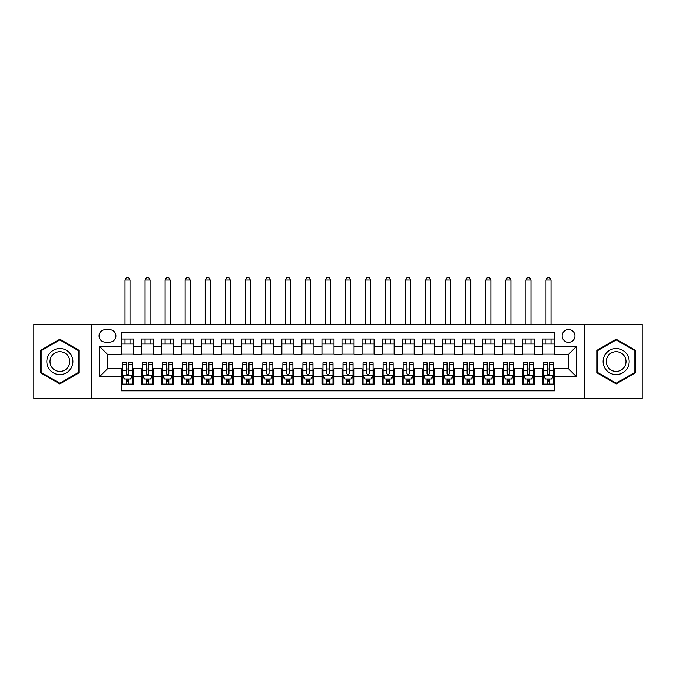 <?xml version="1.0" encoding="UTF-8"?>
<svg xmlns="http://www.w3.org/2000/svg" width="676" height="676" viewBox="0 0 676 676"><rect width="100%" height="100%" fill="white"/><g stroke="black" fill="none" stroke-linecap="round" stroke-linejoin="round"><path stroke-width="1.01" d="M568.533 329.482A6.414 6.414 0 0 0 562.119 335.896A6.414 6.414 0 0 0 568.533 342.31A6.414 6.414 0 0 0 574.946 335.896A6.414 6.414 0 0 0 568.533 329.482M584.571 398.637L642.2 398.637L642.2 324.472L584.571 324.472L584.571 398.637L91.429 398.637L91.429 324.472L33.8 324.472L33.8 398.637L91.429 398.637M554.497 339.006L542.473 339.006L542.473 346.323L534.454 346.323L534.454 354.334L542.473 354.334L542.473 346.323M534.454 346.323L534.454 339.006L522.421 339.006L522.421 346.323L514.402 346.323L514.402 354.334L522.421 354.334L522.421 346.323M514.402 346.323L514.402 339.006L502.378 339.006L502.378 346.323L494.359 346.323L494.359 354.334L502.378 354.334L502.378 346.323M494.359 346.323L494.359 339.006L482.334 339.006L482.334 346.323L474.315 346.323L474.315 354.334L482.334 354.334L482.334 346.323M474.315 346.323L474.315 339.006L462.283 339.006L462.283 346.323L454.264 346.323L454.264 354.334L462.283 354.334L462.283 346.323M454.264 346.323L454.264 339.006L442.239 339.006L442.239 346.323L434.22 346.323L434.22 354.334L442.239 354.334L442.239 346.323M434.22 346.323L434.22 339.006L422.196 339.006L422.196 346.323L414.177 346.323L414.177 354.334L422.196 354.334L422.196 346.323M414.177 346.323L414.177 339.006L402.144 339.006L402.144 346.323L394.133 346.323L394.133 354.334L402.144 354.334L402.144 346.323M394.133 346.323L394.133 339.006L382.101 339.006L382.101 346.323L374.082 346.323L374.082 354.334L382.101 354.334L382.101 346.323M374.082 346.323L374.082 339.006L362.057 339.006L362.057 346.323L354.038 346.323L354.038 354.334L362.057 354.334L362.057 346.323M354.038 346.323L354.038 339.006L342.005 339.006L342.005 346.323L333.995 346.323L333.995 354.334L342.005 354.334L342.005 346.323M333.995 346.323L333.995 339.006L321.962 339.006L321.962 346.323L313.943 346.323L313.943 354.334L321.962 354.334L321.962 346.323M313.943 346.323L313.943 339.006L301.918 339.006L301.918 346.323L293.899 346.323L293.899 354.334L301.918 354.334L301.918 346.323M293.899 346.323L293.899 339.006L281.867 339.006L281.867 346.323L273.856 346.323L273.856 354.334L281.867 354.334L281.867 346.323M273.856 346.323L273.856 339.006L261.823 339.006L261.823 346.323L253.804 346.323L253.804 354.334L261.823 354.334L261.823 346.323M253.804 346.323L253.804 339.006L241.78 339.006L241.78 346.323L233.761 346.323L233.761 354.334L241.78 354.334L241.78 346.323M233.761 346.323L233.761 339.006L221.736 339.006L221.736 346.323L213.717 346.323L213.717 354.334L221.736 354.334L221.736 346.323M213.717 346.323L213.717 339.006L201.685 339.006L201.685 346.323L193.666 346.323L193.666 354.334L201.685 354.334L201.685 346.323M193.666 346.323L193.666 339.006L181.641 339.006L181.641 346.323L173.622 346.323L173.622 354.334L181.641 354.334L181.641 346.323M173.622 346.323L173.622 339.006L161.598 339.006L161.598 346.323L153.579 346.323L153.579 354.334L161.598 354.334L161.598 346.323M153.579 346.323L153.579 339.006L141.546 339.006L141.546 354.334L133.527 354.334L133.527 339.006L121.503 339.006M121.503 384.103L133.527 384.103L133.527 368.775L141.546 368.775L141.546 384.103L153.579 384.103L153.579 368.775L161.598 368.775L161.598 376.785L153.579 376.785M161.598 376.785L161.598 384.103L173.622 384.103L173.622 368.775L181.641 368.775L181.641 376.785L173.622 376.785M181.641 376.785L181.641 384.103L193.666 384.103L193.666 368.775L201.685 368.775L201.685 376.785L193.666 376.785M201.685 376.785L201.685 384.103L213.717 384.103L213.717 368.775L221.736 368.775L221.736 376.785L213.717 376.785M221.736 376.785L221.736 384.103L233.761 384.103L233.761 368.775L241.78 368.775L241.78 376.785L233.761 376.785M241.78 376.785L241.78 384.103L253.804 384.103L253.804 368.775L261.823 368.775L261.823 376.785L253.804 376.785M261.823 376.785L261.823 384.103L273.856 384.103L273.856 368.775L281.867 368.775L281.867 376.785L273.856 376.785M281.867 376.785L281.867 384.103L293.899 384.103L293.899 368.775L301.918 368.775L301.918 376.785L293.899 376.785M301.918 376.785L301.918 384.103L313.943 384.103L313.943 368.775L321.962 368.775L321.962 376.785L313.943 376.785M321.962 376.785L321.962 384.103L333.995 384.103L333.995 368.775L342.005 368.775L342.005 376.785L333.995 376.785M342.005 376.785L342.005 384.103L354.038 384.103L354.038 368.775L362.057 368.775L362.057 376.785L354.038 376.785M362.057 376.785L362.057 384.103L374.082 384.103L374.082 368.775L382.101 368.775L382.101 376.785L374.082 376.785M382.101 376.785L382.101 384.103L394.133 384.103L394.133 368.775L402.144 368.775L402.144 376.785L394.133 376.785M402.144 376.785L402.144 384.103L414.177 384.103L414.177 368.775L422.196 368.775L422.196 376.785L414.177 376.785M422.196 376.785L422.196 384.103L434.22 384.103L434.22 368.775L442.239 368.775L442.239 376.785L434.22 376.785M442.239 376.785L442.239 384.103L454.264 384.103L454.264 368.775L462.283 368.775L462.283 376.785L454.264 376.785M462.283 376.785L462.283 384.103L474.315 384.103L474.315 368.775L482.334 368.775L482.334 376.785L474.315 376.785M482.334 376.785L482.334 384.103L494.359 384.103L494.359 368.775L502.378 368.775L502.378 376.785L494.359 376.785M502.378 376.785L502.378 384.103L514.402 384.103L514.402 368.775L522.421 368.775L522.421 376.785L514.402 376.785M522.421 376.785L522.421 384.103L534.454 384.103L534.454 368.775L542.473 368.775L542.473 376.785L534.454 376.785M105.262 342.107L109.673 342.107A6.211 6.211 0 0 0 115.892 335.896A6.211 6.211 0 0 0 109.673 329.677L105.262 329.677A6.211 6.211 0 0 0 99.051 335.896A6.211 6.211 0 0 0 105.262 342.107M584.571 324.472L91.429 324.472M554.497 346.323L554.497 332.288L121.503 332.288L121.503 354.334L107.467 354.334L107.467 368.775L121.503 368.775L121.503 390.821L554.497 390.821L554.497 368.775L568.533 368.775L568.533 354.334L554.497 354.334L554.497 346.323L576.552 346.323L576.552 376.785L554.497 376.785M121.503 376.785L99.448 376.785L99.448 346.323L121.503 346.323M542.473 376.785L542.473 384.103L554.497 384.103M121.503 344.016L133.527 344.016M121.503 354.139L133.527 354.139M121.503 368.969L122.508 368.969M126.311 368.969L128.719 368.969M132.53 368.969L133.527 368.969M121.503 379.092L122.508 379.092M126.311 379.092L128.719 379.092M132.53 379.092L133.527 379.092M141.546 354.139L153.579 354.139M141.546 344.016L153.579 344.016M141.546 368.969L142.551 368.969M146.362 368.969L148.762 368.969M152.573 368.969L153.579 368.969M141.546 379.092L142.551 379.092M146.362 379.092L148.762 379.092M152.573 379.092L153.579 379.092M161.598 368.969L162.595 368.969M166.406 368.969L168.814 368.969M172.617 368.969L173.622 368.969M161.598 379.092L162.595 379.092M166.406 379.092L168.814 379.092M172.617 379.092L173.622 379.092M161.598 344.016L173.622 344.016M161.598 354.139L173.622 354.139M181.641 368.969L182.638 368.969M186.449 368.969L188.857 368.969M192.668 368.969L193.666 368.969M181.641 379.092L182.638 379.092M186.449 379.092L188.857 379.092M192.668 379.092L193.666 379.092M181.641 344.016L193.666 344.016M181.641 354.139L193.666 354.139M201.685 368.969L202.69 368.969M206.501 368.969L208.901 368.969M212.712 368.969L213.717 368.969M201.685 379.092L202.69 379.092M206.501 379.092L208.901 379.092M212.712 379.092L213.717 379.092M201.685 344.016L213.717 344.016M201.685 354.139L213.717 354.139M221.736 368.969L222.734 368.969M226.544 368.969L228.953 368.969M232.755 368.969L233.761 368.969M221.736 379.092L222.734 379.092M226.544 379.092L228.953 379.092M232.755 379.092L233.761 379.092M221.736 344.016L233.761 344.016M221.736 354.139L233.761 354.139M241.78 368.969L242.777 368.969M246.588 368.969L248.996 368.969M252.807 368.969L253.804 368.969M241.78 379.092L242.777 379.092M246.588 379.092L248.996 379.092M252.807 379.092L253.804 379.092M241.78 344.016L253.804 344.016M241.78 354.139L253.804 354.139M261.823 368.969L262.829 368.969M266.64 368.969L269.04 368.969M272.85 368.969L273.856 368.969M261.823 379.092L262.829 379.092M266.64 379.092L269.04 379.092M272.85 379.092L273.856 379.092M261.823 344.016L273.856 344.016M261.823 354.139L273.856 354.139M281.867 368.969L282.872 368.969M286.683 368.969L289.091 368.969M292.894 368.969L293.899 368.969M281.867 379.092L282.872 379.092M286.683 379.092L289.091 379.092M292.894 379.092L293.899 379.092M281.867 344.016L293.899 344.016M281.867 354.139L293.899 354.139M301.918 368.969L302.916 368.969M306.727 368.969L309.135 368.969M312.946 368.969L313.943 368.969M301.918 379.092L302.916 379.092M306.727 379.092L309.135 379.092M312.946 379.092L313.943 379.092M301.918 344.016L313.943 344.016M301.918 354.139L313.943 354.139M321.962 368.969L322.967 368.969M326.77 368.969L329.178 368.969M332.989 368.969L333.995 368.969M321.962 379.092L322.967 379.092M326.77 379.092L329.178 379.092M332.989 379.092L333.995 379.092M321.962 344.016L333.995 344.016M321.962 354.139L333.995 354.139M342.005 368.969L343.011 368.969M346.822 368.969L349.23 368.969M353.033 368.969L354.038 368.969M342.005 379.092L343.011 379.092M346.822 379.092L349.23 379.092M353.033 379.092L354.038 379.092M342.005 344.016L354.038 344.016M342.005 354.139L354.038 354.139M362.057 368.969L363.054 368.969M366.865 368.969L369.273 368.969M373.084 368.969L374.082 368.969M362.057 379.092L363.054 379.092M366.865 379.092L369.273 379.092M373.084 379.092L374.082 379.092M362.057 344.016L374.082 344.016M362.057 354.139L374.082 354.139M382.101 368.969L383.106 368.969M386.909 368.969L389.317 368.969M393.128 368.969L394.133 368.969M382.101 379.092L383.106 379.092M386.909 379.092L389.317 379.092M393.128 379.092L394.133 379.092M382.101 344.016L394.133 344.016M382.101 354.139L394.133 354.139M402.144 368.969L403.149 368.969M406.96 368.969L409.36 368.969M413.171 368.969L414.177 368.969M402.144 379.092L403.149 379.092M406.96 379.092L409.36 379.092M413.171 379.092L414.177 379.092M402.144 344.016L414.177 344.016M402.144 354.139L414.177 354.139M422.196 368.969L423.193 368.969M427.004 368.969L429.412 368.969M433.223 368.969L434.22 368.969M422.196 379.092L423.193 379.092M427.004 379.092L429.412 379.092M433.223 379.092L434.22 379.092M422.196 344.016L434.22 344.016M422.196 354.139L434.22 354.139M442.239 368.969L443.245 368.969M447.047 368.969L449.455 368.969M453.266 368.969L454.264 368.969M442.239 379.092L443.245 379.092M447.047 379.092L449.455 379.092M453.266 379.092L454.264 379.092M442.239 344.016L454.264 344.016M442.239 354.139L454.264 354.139M462.283 368.969L463.288 368.969M467.099 368.969L469.499 368.969M473.31 368.969L474.315 368.969M462.283 379.092L463.288 379.092M467.099 379.092L469.499 379.092M473.31 379.092L474.315 379.092M462.283 344.016L474.315 344.016M462.283 354.139L474.315 354.139M482.334 368.969L483.332 368.969M487.142 368.969L489.551 368.969M493.362 368.969L494.359 368.969M482.334 379.092L483.332 379.092M487.142 379.092L489.551 379.092M493.362 379.092L494.359 379.092M482.334 344.016L494.359 344.016M482.334 354.139L494.359 354.139M502.378 368.969L503.383 368.969M507.186 368.969L509.594 368.969M513.405 368.969L514.402 368.969M502.378 379.092L503.383 379.092M507.186 379.092L509.594 379.092M513.405 379.092L514.402 379.092M502.378 344.016L514.402 344.016M502.378 354.139L514.402 354.139M522.421 368.969L523.427 368.969M527.238 368.969L529.638 368.969M533.448 368.969L534.454 368.969M522.421 379.092L523.427 379.092M527.238 379.092L529.638 379.092M533.448 379.092L534.454 379.092M522.421 344.016L534.454 344.016M522.421 354.139L534.454 354.139M542.473 368.969L543.47 368.969M547.281 368.969L549.689 368.969M553.492 368.969L554.497 368.969M542.473 379.092L543.47 379.092M547.281 379.092L549.689 379.092M553.492 379.092L554.497 379.092M542.473 344.016L554.497 344.016M542.473 354.139L554.497 354.139M107.467 354.334L99.448 346.323M107.467 368.775L99.448 376.785M576.552 346.323L568.533 354.334M576.552 376.785L568.533 368.775M59.86 383.892L79.202 372.721L79.202 350.388L59.86 339.217L40.518 350.388L40.518 372.721L59.86 383.892M635.482 350.388L616.14 339.217L596.798 350.388L596.798 372.721L616.14 383.892L635.482 372.721L635.482 350.388M126.311 381.501L128.719 381.501M122.508 364.389L126.311 364.389L126.311 362.759L122.508 362.759L122.508 374.986L124.511 378.991L130.519 378.991L132.53 374.986L132.53 362.759L128.719 362.759L128.719 364.389L132.53 364.389M132.53 374.986L132.53 384.103M122.508 374.986L122.508 384.103M128.719 378.991L128.719 384.103M126.311 384.103L126.311 378.991M126.311 364.389L126.311 373.482C127.113 375.028 127.916 375.028 128.719 373.482L128.719 364.389M130.02 344.016L130.02 339.006M130.02 324.472L130.02 279.965L125.009 279.965L125.009 324.472M125.009 344.016L125.009 339.006M125.009 279.965L126.513 277.363L128.516 277.363L130.02 279.965M59.86 348.52A13.03 13.03 0 0 0 46.83 361.55A13.03 13.03 0 0 0 59.86 374.58A13.03 13.03 0 0 0 72.89 361.55A13.03 13.03 0 0 0 59.86 348.52M59.86 351.689A9.861 9.861 0 0 0 49.999 361.55A9.861 9.861 0 0 0 59.86 371.42A9.861 9.861 0 0 0 69.729 361.55A9.861 9.861 0 0 0 59.86 351.689M78.602 372.375L59.86 383.199L41.118 372.375L41.118 350.734L59.86 339.91L78.602 350.734L78.602 372.375M604.859 355.035A13.03 13.03 0 0 0 609.625 372.839A13.03 13.03 0 0 0 627.421 368.065A13.03 13.03 0 0 0 622.655 350.269A13.03 13.03 0 0 0 604.859 355.035M607.597 356.624A9.861 9.861 0 0 0 611.205 370.102A9.861 9.861 0 0 0 624.683 366.485A9.861 9.861 0 0 0 621.075 353.007A9.861 9.861 0 0 0 607.597 356.624M634.882 350.734L634.882 372.375L616.14 383.199L597.398 372.375L597.398 350.734L616.14 339.91L634.882 350.734M146.362 381.501L148.762 381.501M142.551 364.389L146.362 364.389L146.362 362.759L142.551 362.759L142.551 374.986L144.554 378.991L150.571 378.991L152.573 374.986L152.573 362.759L148.762 362.759L148.762 364.389L152.573 364.389M152.573 374.986L152.573 384.103M142.551 374.986L142.551 384.103M148.762 378.991L148.762 384.103M146.362 384.103L146.362 378.991M146.362 364.389L146.362 373.482C147.157 375.028 147.959 375.028 148.762 373.482L148.762 364.389M150.064 344.016L150.064 339.006M150.064 324.472L150.064 279.965L145.053 279.965L145.053 324.472M145.053 344.016L145.053 339.006M145.053 279.965L146.557 277.363L148.568 277.363L150.064 279.965M166.406 381.501L168.814 381.501M162.595 364.389L166.406 364.389L166.406 362.759L162.595 362.759L162.595 374.986L164.598 378.991L170.614 378.991L172.617 374.986L172.617 362.759L168.814 362.759L168.814 364.389L172.617 364.389M172.617 374.986L172.617 384.103M162.595 374.986L162.595 384.103M168.814 378.991L168.814 384.103M166.406 384.103L166.406 378.991M166.406 364.389L166.406 373.482C167.209 375.028 168.011 375.028 168.814 373.482L168.814 364.389M170.115 344.016L170.115 339.006M170.115 324.472L170.115 279.965L165.105 279.965L165.105 324.472M165.105 344.016L165.105 339.006M165.105 279.965L166.609 277.363L168.611 277.363L170.115 279.965M186.449 381.501L188.857 381.501M182.638 364.389L186.449 364.389L186.449 362.759L182.638 362.759L182.638 374.986L184.649 378.991L190.657 378.991L192.668 374.986L192.668 362.759L188.857 362.759L188.857 364.389L192.668 364.389M192.668 374.986L192.668 384.103M182.638 374.986L182.638 384.103M188.857 378.991L188.857 384.103M186.449 384.103L186.449 378.991M186.449 364.389L186.449 373.482C187.252 375.028 188.055 375.028 188.857 373.482L188.857 364.389M190.159 344.016L190.159 339.006M190.159 324.472L190.159 279.965L185.148 279.965L185.148 324.472M185.148 344.016L185.148 339.006M185.148 279.965L186.652 277.363L188.655 277.363L190.159 279.965M206.501 381.501L208.901 381.501M202.69 364.389L206.501 364.389L206.501 362.759L202.69 362.759L202.69 374.986L204.693 378.991L210.709 378.991L212.712 374.986L212.712 362.759L208.901 362.759L208.901 364.389L212.712 364.389M212.712 374.986L212.712 384.103M202.69 374.986L202.69 384.103M208.901 378.991L208.901 384.103M206.501 384.103L206.501 378.991M206.501 364.389L206.501 373.482C207.295 375.028 208.098 375.028 208.901 373.482L208.901 364.389M210.202 344.016L210.202 339.006M210.202 324.472L210.202 279.965L205.191 279.965L205.191 324.472M205.191 344.016L205.191 339.006M205.191 279.965L206.695 277.363L208.707 277.363L210.202 279.965M226.544 381.501L228.953 381.501M222.734 364.389L226.544 364.389L226.544 362.759L222.734 362.759L222.734 374.986L224.736 378.991L230.753 378.991L232.755 374.986L232.755 362.759L228.953 362.759L228.953 364.389L232.755 364.389M232.755 374.986L232.755 384.103M222.734 374.986L222.734 384.103M228.953 378.991L228.953 384.103M226.544 384.103L226.544 378.991M226.544 364.389L226.544 373.482C227.347 375.028 228.15 375.028 228.953 373.482L228.953 364.389M230.254 344.016L230.254 339.006M230.254 324.472L230.254 279.965L225.243 279.965L225.243 324.472M225.243 344.016L225.243 339.006M225.243 279.965L226.747 277.363L228.75 277.363L230.254 279.965M246.588 381.501L248.996 381.501M242.777 364.389L246.588 364.389L246.588 362.759L242.777 362.759L242.777 374.986L244.788 378.991L250.796 378.991L252.807 374.986L252.807 362.759L248.996 362.759L248.996 364.389L252.807 364.389M252.807 374.986L252.807 384.103M242.777 374.986L242.777 384.103M248.996 378.991L248.996 384.103M246.588 384.103L246.588 378.991M246.588 364.389L246.588 373.482C247.391 375.028 248.193 375.028 248.996 373.482L248.996 364.389M250.297 344.016L250.297 339.006M250.297 324.472L250.297 279.965L245.287 279.965L245.287 324.472M245.287 344.016L245.287 339.006M245.287 279.965L246.791 277.363L248.793 277.363L250.297 279.965M266.64 381.501L269.04 381.501M262.829 364.389L266.64 364.389L266.64 362.759L262.829 362.759L262.829 374.986L264.831 378.991L270.848 378.991L272.85 374.986L272.85 362.759L269.04 362.759L269.04 364.389L272.85 364.389M272.85 374.986L272.85 384.103M262.829 374.986L262.829 384.103M269.04 378.991L269.04 384.103M266.64 384.103L266.64 378.991M266.64 364.389L266.64 373.482C267.434 375.028 268.237 375.028 269.04 373.482L269.04 364.389M270.341 344.016L270.341 339.006M270.341 324.472L270.341 279.965L265.33 279.965L265.33 324.472M265.33 344.016L265.33 339.006M265.33 279.965L266.834 277.363L268.837 277.363L270.341 279.965M286.683 381.501L289.091 381.501M282.872 364.389L286.683 364.389L286.683 362.759L282.872 362.759L282.872 374.986L284.875 378.991L290.891 378.991L292.894 374.986L292.894 362.759L289.091 362.759L289.091 364.389L292.894 364.389M292.894 374.986L292.894 384.103M282.872 374.986L282.872 384.103M289.091 378.991L289.091 384.103M286.683 384.103L286.683 378.991M286.683 364.389L286.683 373.482C287.486 375.028 288.289 375.028 289.091 373.482L289.091 364.389M290.393 344.016L290.393 339.006M290.393 324.472L290.393 279.965L285.382 279.965L285.382 324.472M285.382 344.016L285.382 339.006M285.382 279.965L286.886 277.363L288.889 277.363L290.393 279.965M306.727 381.501L309.135 381.501M302.916 364.389L306.727 364.389L306.727 362.759L302.916 362.759L302.916 374.986L304.927 378.991L310.935 378.991L312.946 374.986L312.946 362.759L309.135 362.759L309.135 364.389L312.946 364.389M312.946 374.986L312.946 384.103M302.916 374.986L302.916 384.103M309.135 378.991L309.135 384.103M306.727 384.103L306.727 378.991M306.727 364.389L306.727 373.482C307.529 375.028 308.332 375.028 309.135 373.482L309.135 364.389M310.436 344.016L310.436 339.006M310.436 324.472L310.436 279.965L305.425 279.965L305.425 324.472M305.425 344.016L305.425 339.006M305.425 279.965L306.929 277.363L308.932 277.363L310.436 279.965M326.77 381.501L329.178 381.501M322.967 364.389L326.77 364.389L326.77 362.759L322.967 362.759L322.967 374.986L324.97 378.991L330.986 378.991L332.989 374.986L332.989 362.759L329.178 362.759L329.178 364.389L332.989 364.389M332.989 374.986L332.989 384.103M322.967 374.986L322.967 384.103M329.178 378.991L329.178 384.103M326.77 384.103L326.77 378.991M326.77 364.389L326.77 373.482C327.573 375.028 328.375 375.028 329.178 373.482L329.178 364.389M330.48 344.016L330.48 339.006M330.48 324.472L330.48 279.965L325.469 279.965L325.469 324.472M325.469 344.016L325.469 339.006M325.469 279.965L326.973 277.363L328.975 277.363L330.48 279.965M346.822 381.501L349.23 381.501M343.011 364.389L346.822 364.389L346.822 362.759L343.011 362.759L343.011 374.986L345.014 378.991L351.03 378.991L353.033 374.986L353.033 362.759L349.23 362.759L349.23 364.389L353.033 364.389M353.033 374.986L353.033 384.103M343.011 374.986L343.011 384.103M349.23 378.991L349.23 384.103M346.822 384.103L346.822 378.991M346.822 364.389L346.822 373.482C347.625 375.028 348.419 375.028 349.23 373.482L349.23 364.389M350.531 344.016L350.531 339.006M350.531 324.472L350.531 279.965L345.52 279.965L345.52 324.472M345.52 344.016L345.52 339.006M345.52 279.965L347.025 277.363L349.027 277.363L350.531 279.965M366.865 381.501L369.273 381.501M363.054 364.389L366.865 364.389L366.865 362.759L363.054 362.759L363.054 374.986L365.065 378.991L371.073 378.991L373.084 374.986L373.084 362.759L369.273 362.759L369.273 364.389L373.084 364.389M373.084 374.986L373.084 384.103M363.054 374.986L363.054 384.103M369.273 378.991L369.273 384.103M366.865 384.103L366.865 378.991M366.865 364.389L366.865 373.482C367.668 375.028 368.471 375.028 369.273 373.482L369.273 364.389M370.575 344.016L370.575 339.006M370.575 324.472L370.575 279.965L365.564 279.965L365.564 324.472M365.564 344.016L365.564 339.006M365.564 279.965L367.068 277.363L369.071 277.363L370.575 279.965M386.909 381.501L389.317 381.501M383.106 364.389L386.909 364.389L386.909 362.759L383.106 362.759L383.106 374.986L385.109 378.991L391.125 378.991L393.128 374.986L393.128 362.759L389.317 362.759L389.317 364.389L393.128 364.389M393.128 374.986L393.128 384.103M383.106 374.986L383.106 384.103M389.317 378.991L389.317 384.103M386.909 384.103L386.909 378.991M386.909 364.389L386.909 373.482C387.711 375.028 388.514 375.028 389.317 373.482L389.317 364.389M390.618 344.016L390.618 339.006M390.618 324.472L390.618 279.965L385.607 279.965L385.607 324.472M385.607 344.016L385.607 339.006M385.607 279.965L387.111 277.363L389.114 277.363L390.618 279.965M406.96 381.501L409.36 381.501M403.149 364.389L406.96 364.389L406.96 362.759L403.149 362.759L403.149 374.986L405.152 378.991L411.169 378.991L413.171 374.986L413.171 362.759L409.36 362.759L409.36 364.389L413.171 364.389M413.171 374.986L413.171 384.103M403.149 374.986L403.149 384.103M409.36 378.991L409.36 384.103M406.96 384.103L406.96 378.991M406.96 364.389L406.96 373.482C407.763 375.028 408.558 375.028 409.36 373.482L409.36 364.389M410.67 344.016L410.67 339.006M410.67 324.472L410.67 279.965L405.659 279.965L405.659 324.472M405.659 344.016L405.659 339.006M405.659 279.965L407.163 277.363L409.166 277.363L410.67 279.965M427.004 381.501L429.412 381.501M423.193 364.389L427.004 364.389L427.004 362.759L423.193 362.759L423.193 374.986L425.204 378.991L431.212 378.991L433.223 374.986L433.223 362.759L429.412 362.759L429.412 364.389L433.223 364.389M433.223 374.986L433.223 384.103M423.193 374.986L423.193 384.103M429.412 378.991L429.412 384.103M427.004 384.103L427.004 378.991M427.004 364.389L427.004 373.482C427.807 375.028 428.609 375.028 429.412 373.482L429.412 364.389M430.713 344.016L430.713 339.006M430.713 324.472L430.713 279.965L425.703 279.965L425.703 324.472M425.703 344.016L425.703 339.006M425.703 279.965L427.207 277.363L429.209 277.363L430.713 279.965M447.047 381.501L449.455 381.501M443.245 364.389L447.047 364.389L447.047 362.759L443.245 362.759L443.245 374.986L445.247 378.991L451.264 378.991L453.266 374.986L453.266 362.759L449.455 362.759L449.455 364.389L453.266 364.389M453.266 374.986L453.266 384.103M443.245 374.986L443.245 384.103M449.455 378.991L449.455 384.103M447.047 384.103L447.047 378.991M447.047 364.389L447.047 373.482C447.85 375.028 448.653 375.028 449.455 373.482L449.455 364.389M450.757 344.016L450.757 339.006M450.757 324.472L450.757 279.965L445.746 279.965L445.746 324.472M445.746 344.016L445.746 339.006M445.746 279.965L447.25 277.363L449.253 277.363L450.757 279.965M467.099 381.501L469.499 381.501M463.288 364.389L467.099 364.389L467.099 362.759L463.288 362.759L463.288 374.986L465.291 378.991L471.307 378.991L473.31 374.986L473.31 362.759L469.499 362.759L469.499 364.389L473.31 364.389M473.31 374.986L473.31 384.103M463.288 374.986L463.288 384.103M469.499 378.991L469.499 384.103M467.099 384.103L467.099 378.991M467.099 364.389L467.099 373.482C467.902 375.028 468.696 375.028 469.499 373.482L469.499 364.389M470.809 344.016L470.809 339.006M470.809 324.472L470.809 279.965L465.798 279.965L465.798 324.472M465.798 344.016L465.798 339.006M465.798 279.965L467.293 277.363L469.305 277.363L470.809 279.965M487.142 381.501L489.551 381.501M483.332 364.389L487.142 364.389L487.142 362.759L483.332 362.759L483.332 374.986L485.343 378.991L491.351 378.991L493.362 374.986L493.362 362.759L489.551 362.759L489.551 364.389L493.362 364.389M493.362 374.986L493.362 384.103M483.332 374.986L483.332 384.103M489.551 378.991L489.551 384.103M487.142 384.103L487.142 378.991M487.142 364.389L487.142 373.482C487.945 375.028 488.748 375.028 489.551 373.482L489.551 364.389M490.852 344.016L490.852 339.006M490.852 324.472L490.852 279.965L485.841 279.965L485.841 324.472M485.841 344.016L485.841 339.006M485.841 279.965L487.345 277.363L489.348 277.363L490.852 279.965M507.186 381.501L509.594 381.501M503.383 364.389L507.186 364.389L507.186 362.759L503.383 362.759L503.383 374.986L505.386 378.991L511.402 378.991L513.405 374.986L513.405 362.759L509.594 362.759L509.594 364.389L513.405 364.389M513.405 374.986L513.405 384.103M503.383 374.986L503.383 384.103M509.594 378.991L509.594 384.103M507.186 384.103L507.186 378.991M507.186 364.389L507.186 373.482C507.989 375.028 508.791 375.028 509.594 373.482L509.594 364.389M510.895 344.016L510.895 339.006M510.895 324.472L510.895 279.965L505.885 279.965L505.885 324.472M505.885 344.016L505.885 339.006M505.885 279.965L507.389 277.363L509.391 277.363L510.895 279.965M527.238 381.501L529.638 381.501M523.427 364.389L527.238 364.389L527.238 362.759L523.427 362.759L523.427 374.986L525.429 378.991L531.446 378.991L533.448 374.986L533.448 362.759L529.638 362.759L529.638 364.389L533.448 364.389M533.448 374.986L533.448 384.103M523.427 374.986L523.427 384.103M529.638 378.991L529.638 384.103M527.238 384.103L527.238 378.991M527.238 364.389L527.238 373.482C528.032 375.028 528.835 375.028 529.638 373.482L529.638 364.389M530.947 344.016L530.947 339.006M530.947 324.472L530.947 279.965L525.936 279.965L525.936 324.472M525.936 344.016L525.936 339.006M525.936 279.965L527.432 277.363L529.443 277.363L530.947 279.965M547.281 381.501L549.689 381.501M543.47 364.389L547.281 364.389L547.281 362.759L543.47 362.759L543.47 374.986L545.481 378.991L551.489 378.991L553.492 374.986L553.492 362.759L549.689 362.759L549.689 364.389L553.492 364.389M553.492 374.986L553.492 384.103M543.47 374.986L543.47 384.103M549.689 378.991L549.689 384.103M547.281 384.103L547.281 378.991M547.281 364.389L547.281 373.482C548.084 375.028 548.887 375.028 549.689 373.482L549.689 364.389M550.991 344.016L550.991 339.006M550.991 324.472L550.991 279.965L545.98 279.965L545.98 324.472M545.98 344.016L545.98 339.006M545.98 279.965L547.484 277.363L549.487 277.363L550.991 279.965M141.546 376.785L133.527 376.785M141.546 346.323L133.527 346.323M122.55 375.087L132.479 375.087M132.53 377.892L131.076 377.892M123.953 377.892L122.508 377.892M128.719 370.338L132.53 370.338M122.508 370.338L126.311 370.338M126.311 380.225L128.719 380.225M142.602 375.087L152.523 375.087M152.573 377.892L151.12 377.892M144.005 377.892L142.551 377.892M148.762 370.338L152.573 370.338M142.551 370.338L146.362 370.338M146.362 380.225L148.762 380.225M162.646 375.087L172.566 375.087M172.617 377.892L171.163 377.892M164.048 377.892L162.595 377.892M168.814 370.338L172.617 370.338M162.595 370.338L166.406 370.338M166.406 380.225L168.814 380.225M182.689 375.087L192.618 375.087M192.668 377.892L191.215 377.892M184.092 377.892L182.638 377.892M188.857 370.338L192.668 370.338M182.638 370.338L186.449 370.338M186.449 380.225L188.857 380.225M202.741 375.087L212.661 375.087M212.712 377.892L211.258 377.892M204.144 377.892L202.69 377.892M208.901 370.338L212.712 370.338M202.69 370.338L206.501 370.338M206.501 380.225L208.901 380.225M222.784 375.087L232.705 375.087M232.755 377.892L231.302 377.892M224.187 377.892L222.734 377.892M228.953 370.338L232.755 370.338M222.734 370.338L226.544 370.338M226.544 380.225L228.953 380.225M242.828 375.087L252.756 375.087M252.807 377.892L251.354 377.892M244.23 377.892L242.777 377.892M248.996 370.338L252.807 370.338M242.777 370.338L246.588 370.338M246.588 380.225L248.996 380.225M262.88 375.087L272.8 375.087M272.85 377.892L271.397 377.892M264.282 377.892L262.829 377.892M269.04 370.338L272.85 370.338M262.829 370.338L266.64 370.338M266.64 380.225L269.04 380.225M282.923 375.087L292.843 375.087M292.894 377.892L291.44 377.892M284.326 377.892L282.872 377.892M289.091 370.338L292.894 370.338M282.872 370.338L286.683 370.338M286.683 380.225L289.091 380.225M302.966 375.087L312.895 375.087M312.946 377.892L311.492 377.892M304.369 377.892L302.916 377.892M309.135 370.338L312.946 370.338M302.916 370.338L306.727 370.338M306.727 380.225L309.135 380.225M323.018 375.087L332.938 375.087M332.989 377.892L331.536 377.892M324.421 377.892L322.967 377.892M329.178 370.338L332.989 370.338M322.967 370.338L326.77 370.338M326.77 380.225L329.178 380.225M343.062 375.087L352.982 375.087M353.033 377.892L351.579 377.892M344.464 377.892L343.011 377.892M349.23 370.338L353.033 370.338M343.011 370.338L346.822 370.338M346.822 380.225L349.23 380.225M363.105 375.087L373.034 375.087M373.084 377.892L371.631 377.892M364.508 377.892L363.054 377.892M369.273 370.338L373.084 370.338M363.054 370.338L366.865 370.338M366.865 380.225L369.273 380.225M383.157 375.087L393.077 375.087M393.128 377.892L391.674 377.892M384.56 377.892L383.106 377.892M389.317 370.338L393.128 370.338M383.106 370.338L386.909 370.338M386.909 380.225L389.317 380.225M403.2 375.087L413.12 375.087M413.171 377.892L411.718 377.892M404.603 377.892L403.149 377.892M409.36 370.338L413.171 370.338M403.149 370.338L406.96 370.338M406.96 380.225L409.36 380.225M423.244 375.087L433.172 375.087M433.223 377.892L431.77 377.892M424.646 377.892L423.193 377.892M429.412 370.338L433.223 370.338M423.193 370.338L427.004 370.338M427.004 380.225L429.412 380.225M443.295 375.087L453.216 375.087M453.266 377.892L451.813 377.892M444.698 377.892L443.245 377.892M449.455 370.338L453.266 370.338M443.245 370.338L447.047 370.338M447.047 380.225L449.455 380.225M463.339 375.087L473.259 375.087M473.31 377.892L471.856 377.892M464.742 377.892L463.288 377.892M469.499 370.338L473.31 370.338M463.288 370.338L467.099 370.338M467.099 380.225L469.499 380.225M483.382 375.087L493.311 375.087M493.362 377.892L491.908 377.892M484.785 377.892L483.332 377.892M489.551 370.338L493.362 370.338M483.332 370.338L487.142 370.338M487.142 380.225L489.551 380.225M503.434 375.087L513.354 375.087M513.405 377.892L511.952 377.892M504.837 377.892L503.383 377.892M509.594 370.338L513.405 370.338M503.383 370.338L507.186 370.338M507.186 380.225L509.594 380.225M523.477 375.087L533.398 375.087M533.448 377.892L531.995 377.892M524.88 377.892L523.427 377.892M529.638 370.338L533.448 370.338M523.427 370.338L527.238 370.338M527.238 380.225L529.638 380.225M543.521 375.087L553.45 375.087M553.492 377.892L552.047 377.892M544.924 377.892L543.47 377.892M549.689 370.338L553.492 370.338M543.47 370.338L547.281 370.338M547.281 380.225L549.689 380.225"/></g></svg>
